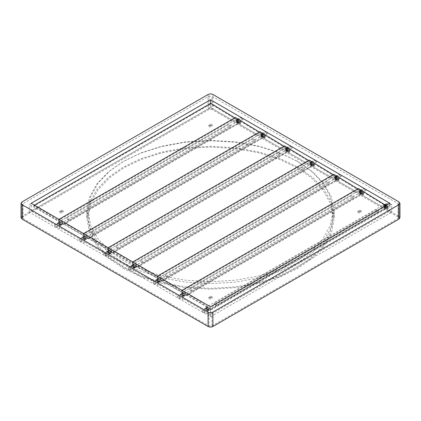 <?xml version="1.0" encoding="UTF-8"?>
<svg xmlns="http://www.w3.org/2000/svg" width="421" height="421" viewBox="0 0 421 421"><rect width="100%" height="100%" fill="white"/><g stroke="black" fill="none" stroke-linecap="round" stroke-linejoin="round"><path stroke-width="0.32" stroke-dasharray="2.1 1.58" d="M211.7 125.426L209.3 125.426L208.8 126.121L209.3 126.816L211.7 126.816L212.2 126.121L211.7 125.426M211.7 124.316L209.3 124.316L208.8 125.011L209.3 125.705L211.7 125.705L212.2 125.011L211.7 124.316M62.671 211.474L60.266 211.474L59.766 212.163L60.266 212.858L62.671 212.858L63.166 212.163L62.671 211.474M62.671 210.363L60.266 210.363L59.766 211.053L60.266 211.747L62.671 211.747L63.166 211.053L62.671 210.363M211.7 297.515L209.3 297.515L208.8 298.21L209.3 298.905L211.7 298.905L212.2 298.21L211.7 297.515M211.7 296.405L209.3 296.405L208.8 297.1L209.3 297.794L211.7 297.794L212.2 297.1L211.7 296.405M360.734 211.474L358.329 211.474L357.834 212.163L358.329 212.858L360.734 212.858L361.234 212.163L360.734 211.474M360.734 210.363L358.329 210.363L357.834 211.053L358.329 211.747L360.734 211.747L361.234 211.053L360.734 210.363M123.006 268.235L140.388 276.581L161.354 283.28L185.145 287.643L210.5 289.159L235.855 287.643L259.646 283.28L280.612 276.581L297.994 268.235L312.456 258.199L324.059 246.09L331.611 232.355L334.237 217.715L331.611 203.08L324.059 189.345L312.456 177.236L297.994 167.2L280.612 158.854L259.646 152.155L235.855 147.792L210.5 146.276L185.145 147.792L161.354 152.155L140.388 158.854L123.006 167.2L108.544 177.236L96.941 189.345L89.389 203.08L86.763 217.715L89.389 232.355L96.941 246.09L108.544 258.199L123.006 268.235M123.006 262.683L140.388 271.029L161.354 277.728L185.145 282.091L210.5 283.607L235.855 282.091L259.646 277.728L280.612 271.029L297.994 262.683L312.456 252.647L324.059 240.538L331.611 226.803L334.237 212.163L331.611 197.528L324.059 183.793L312.456 171.684L297.994 161.648L280.612 153.302L259.646 146.603L235.855 142.24L210.5 140.725L185.145 142.24L161.354 146.603L140.388 153.302L123.006 161.648L108.544 171.684L96.941 183.793L89.389 197.528L86.763 212.163L89.389 226.803L96.941 240.538L108.544 252.647L123.006 262.683M297.037 167.758L279.844 159.501L259.104 152.876L235.576 148.56L210.5 147.061L185.424 148.56L161.896 152.876L141.156 159.501L123.963 167.758L109.665 177.683L98.188 189.655L90.715 203.238L88.121 217.715L90.715 232.192L98.188 245.78L109.665 257.752L123.963 267.677L141.156 275.934L161.896 282.559L185.424 286.875L210.5 288.369L235.576 286.875L259.104 282.559L279.844 275.934L297.037 267.677L311.335 257.752L322.812 245.78L330.285 232.192L332.879 217.715L330.285 203.238L322.812 189.655L311.335 177.683L297.037 167.758M297.037 161.096L279.844 152.839L259.104 146.213L235.576 141.898L210.5 140.398L185.424 141.898L161.896 146.213L141.156 152.839L123.963 161.096L109.665 171.021L98.188 182.993L90.715 196.575L88.121 211.053L90.715 225.535L98.188 239.117L109.665 251.09L123.963 261.015L141.156 269.272L161.896 275.897L185.424 280.212L210.5 281.712L235.576 280.212L259.104 275.897L279.844 269.272L297.037 261.015L311.335 251.09L322.812 239.117L330.285 225.535L332.879 211.053L330.285 196.575L322.812 182.993L311.335 171.021L297.037 161.096M21.05 217.715L22.045 216.331L22.045 201.896M208.095 94.478L208.095 108.913L22.045 216.331M208.095 108.913C209.7 108.165 211.3 108.165 212.905 108.913L212.905 94.478M398.955 201.896L398.955 216.331L212.905 108.913M398.955 216.331L399.95 217.715M23.008 205.227L23.008 218.552L22.408 217.715L23.008 216.883L23.008 203.559L22.408 204.395L23.008 205.227L209.058 312.64L211.942 312.64L397.992 205.227L398.592 204.395L397.992 203.559L211.942 96.146L209.058 96.146L23.008 203.559M23.008 218.552L209.058 325.965L209.058 312.64M211.942 312.64L211.942 325.965L209.058 325.965M211.942 325.965L397.992 218.552L397.992 205.227M397.992 203.559L397.992 216.883L398.592 217.715L397.992 218.552M397.992 216.883L211.942 109.471L211.942 96.146M209.058 96.146L209.058 109.471L211.942 109.471M209.058 109.471L23.008 216.883M385.747 204.343L385.736 207.585L384.773 208.142L362.576 195.328L362.576 192.276L361.376 190.192L360.523 190.108L360.176 190.887L360.176 193.939L337.979 181.125L337.979 178.072L336.779 175.989L335.926 175.904L335.574 176.683L335.574 179.735L313.382 166.921L313.382 163.869L312.177 161.79L311.329 161.706L310.977 162.48L310.977 165.537L288.78 152.723L288.78 149.671L287.58 147.587L286.733 147.503L286.38 148.281L286.38 151.334L264.183 138.52L264.183 135.467L262.983 133.383L262.13 133.299L261.778 134.078L261.778 137.13L239.586 124.316L239.586 121.264L238.386 119.185L237.533 119.101L237.181 119.874L237.181 122.932L210.5 107.523L210.5 103.455M384.773 208.142L384.91 204.527M386.694 205.085L387.178 206.474L387.178 209.526L389.82 211.053L389.82 203.285M205.806 307.84L205.453 308.619L205.453 311.672L204.49 312.224L206.895 313.613L206.895 310.561L205.69 308.477L204.843 308.393L205.806 307.84L206.653 307.925L207.858 310.003L207.858 313.056L210.5 314.587L389.82 211.053M210.5 314.587L210.5 306.814M181.204 293.637L180.851 294.416L180.851 297.468L179.893 298.026L182.298 299.41L182.298 296.358L181.093 294.279L180.246 294.195L181.204 293.637L182.056 293.721L183.256 295.805L183.256 298.857L205.453 311.672M156.607 279.433L156.254 280.212L156.254 283.265L155.296 283.822L157.696 285.212L157.696 282.154L156.496 280.076L155.644 279.991L156.607 279.433L157.459 279.518L158.659 281.602L158.659 284.654L180.851 297.468M132.01 265.235L131.657 266.014L131.657 269.066L130.694 269.619L133.099 271.008L133.099 267.956L131.899 265.872L131.047 265.788L132.01 265.235L132.857 265.319L134.062 267.398L134.062 270.45L156.254 283.265M107.413 251.032L107.06 251.811L107.06 254.863L106.097 255.421L108.502 256.805L108.502 253.752L107.297 251.669L106.45 251.59L107.413 251.032L108.26 251.116L109.46 253.2L109.46 256.252L131.657 269.066M82.811 236.828L82.458 237.607L82.458 240.659L81.5 241.217L83.9 242.607L83.9 239.549L82.7 237.47L81.853 237.386L82.811 236.828L83.663 236.912L84.863 238.996L84.863 242.049L107.06 254.863M58.214 222.63L57.861 223.409L57.861 226.461L56.898 227.014L59.303 228.403L59.303 225.351L58.103 223.267L57.251 223.183L58.214 222.63L59.061 222.714L60.266 224.793L60.266 227.845L82.458 240.659M210.5 99.756L29.259 204.395L210.5 309.035L391.74 204.395L210.5 99.756L210.5 107.523L29.259 212.163L210.5 316.803L391.74 212.163L210.5 107.523L31.18 211.053L57.861 226.461M31.18 211.053L31.18 203.285M385.736 207.585L388.136 208.974L387.178 209.526M363.539 194.77L363.539 191.718L362.339 189.634L361.486 189.55L361.134 190.329L361.134 193.386L363.539 194.77L362.576 195.328M361.134 193.386L360.176 193.939M338.942 180.572L338.942 177.515L337.737 175.436L336.889 175.352L336.537 176.131L336.537 179.183L338.942 180.572L337.979 181.125M336.537 179.183L335.574 179.735M314.34 166.369L314.34 163.316L313.14 161.232L312.293 161.148L311.94 161.927L311.94 164.979L314.34 166.369L313.382 166.921M311.94 164.979L310.977 165.537M289.743 152.165L289.743 149.113L288.543 147.029L287.69 146.945L287.338 147.724L287.338 150.781L289.743 152.165L288.78 152.723M287.338 150.781L286.38 151.334M265.146 137.967L265.146 134.909L263.946 132.831L263.093 132.747L262.741 133.525L262.741 136.578L265.146 137.967L264.183 138.52M262.741 136.578L261.778 137.13M240.549 123.763L240.549 120.711L239.344 118.627L238.496 118.543L238.144 119.322L238.144 122.374L240.549 123.763L239.586 124.316M238.144 122.374L237.181 122.932M60.266 227.845L59.303 228.403M84.863 242.049L83.9 242.607M109.46 256.252L108.502 256.805M134.062 270.45L133.099 271.008M158.659 284.654L157.696 285.212M183.256 298.857L182.298 299.41M207.858 313.056L206.895 313.613M391.74 212.163L391.74 204.395M388.136 208.974L388.136 205.922L386.936 203.838L386.083 203.753L385.752 204.29M210.5 316.803L210.5 309.035M29.259 212.163L29.259 204.395M204.843 308.393L204.49 309.172L204.49 312.224M57.251 223.183L56.898 223.961L56.898 227.014M106.45 251.59L106.097 252.363L106.097 255.421M81.853 237.386L81.5 238.165L81.5 241.217M180.246 294.195L179.893 294.968L179.893 298.026M155.644 279.991L155.296 280.77L155.296 283.822M131.047 265.788L130.694 266.567L130.694 269.619M385.736 207.053L385.452 207.653L384.752 207.574L383.81 205.895L384.094 205.295L384.794 205.38L385.736 207.053M208.816 309.198L208.537 309.793L207.837 309.714L206.895 308.04L207.174 307.441L207.879 307.519L208.816 309.198M386.015 205.48L388.167 206.964L388.151 207.679L385.931 206.148L386.215 207.343L385.794 208.242L384.741 208.121L383.331 205.606L383.784 204.69L206.864 306.835L181.446 291.358L358.36 189.218L358.376 188.503M181.977 290.348L181.462 290.643C191.413 296.074 201.343 302.231 211.247 309.103L211.237 309.819L209.011 308.288L209.3 309.488L208.874 310.382L207.827 310.266L206.416 307.746L206.837 306.851L383.784 204.69L358.36 189.218M181.462 290.643L181.446 291.358M388.167 206.964L211.247 309.103M388.151 207.679L211.237 309.819M385.931 206.148L209.011 308.288M385.231 207.295L384.294 205.616L384.573 205.022L385.273 205.101L386.215 206.779L385.931 207.374L385.231 207.295M389.557 204.795L388.62 203.122L388.899 202.522L389.599 202.601L390.541 204.28L390.262 204.88L389.557 204.795M384.741 207.985L383.452 205.68L383.836 204.859L384.799 204.964L386.094 207.274L385.704 208.095L384.741 207.985M386.062 205.453L386.573 206.995L386.189 207.816L385.226 207.706L383.931 205.401L384.568 204.495M377.3 211.874L376.358 210.2L376.642 209.6L377.342 209.679L378.284 211.358L378 211.958L377.3 211.874M384.752 207.574L383.81 205.895L384.094 205.295L384.794 205.38L385.736 207.053L385.452 207.653L384.752 207.574M207.353 309.993L208.053 310.072L208.337 309.472L207.395 307.798L206.695 307.719L206.416 308.314L207.353 309.993M203.027 312.493L203.727 312.571L204.011 311.972L203.069 310.293L202.369 310.214L202.085 310.814L203.027 312.493M207.827 310.124L208.79 310.235L209.179 309.414L207.885 307.109L206.921 306.998L206.532 307.819L207.827 310.124M207.348 310.403L208.311 310.514L208.695 309.693L207.406 307.383L206.443 307.277L206.053 308.098L207.348 310.403M215.289 305.414L215.989 305.493L216.268 304.893L215.331 303.215L214.626 303.136L214.347 303.736L215.289 305.414M207.837 309.714L208.537 309.793L208.816 309.198L207.879 307.519L207.174 307.441L206.895 308.04L207.837 309.714M182.756 295.789L183.456 295.868L183.74 295.274L182.798 293.595L182.098 293.516L181.814 294.116L182.756 295.789M178.43 298.289L179.13 298.368L179.409 297.768L178.472 296.095L177.773 296.016L177.488 296.61L178.43 298.289M183.23 295.926L184.193 296.037L184.577 295.21L183.288 292.905L182.325 292.795L181.935 293.621L183.23 295.926M182.746 296.2L183.714 296.31L184.098 295.489L182.803 293.184L181.84 293.074L181.456 293.895L182.746 296.2M190.687 291.211L191.387 291.29L191.671 290.69L190.729 289.017L190.029 288.938L189.75 289.532L190.687 291.211M183.235 295.516L183.935 295.595L184.219 294.995L183.277 293.316L182.577 293.237L182.298 293.837L183.235 295.516M158.159 281.591L158.859 281.67L159.138 281.07L158.201 279.391L157.496 279.312L157.217 279.912L158.159 281.591M153.828 284.086L154.533 284.164L154.812 283.57L153.87 281.891L153.17 281.812L152.891 282.412L153.828 284.086M158.628 281.723L159.596 281.833L159.98 281.012L158.685 278.702L157.722 278.597L157.338 279.418L158.628 281.723M158.149 282.002L159.112 282.112L159.501 281.286L158.207 278.981L157.244 278.87L156.854 279.697L158.149 282.002M166.09 277.007L166.79 277.086L167.074 276.492L166.132 274.813L165.432 274.734L165.148 275.334L166.09 277.007M158.638 281.312L159.338 281.391L159.622 280.791L158.68 279.118L157.98 279.034L157.696 279.633L158.638 281.312M133.557 267.388L134.257 267.467L134.541 266.867L133.599 265.193L132.899 265.109L132.62 265.709L133.557 267.388M129.231 269.887L129.931 269.966L130.215 269.366L129.273 267.688L128.573 267.609L128.289 268.209L129.231 269.887M134.031 267.519L134.994 267.63L135.383 266.809L134.089 264.504L133.125 264.393L132.736 265.214L134.031 267.519M133.552 267.798L134.515 267.909L134.899 267.088L133.61 264.777L132.647 264.672L132.257 265.493L133.552 267.798M141.493 262.809L142.193 262.888L142.472 262.288L141.535 260.61L140.83 260.531L140.551 261.131L141.493 262.809M134.041 267.109L134.741 267.188L135.02 266.593L134.083 264.914L133.378 264.835L133.099 265.43L134.041 267.109M108.96 253.184L109.66 253.263L109.944 252.668L109.002 250.99L108.302 250.911L108.018 251.505L108.96 253.184M104.634 255.684L105.334 255.763L105.613 255.163L104.676 253.489L103.976 253.405L103.692 254.005L104.634 255.684M109.434 253.321L110.397 253.426L110.781 252.605L109.492 250.3L108.529 250.19L108.139 251.011L109.434 253.321M108.95 253.595L109.918 253.705L110.302 252.884L109.007 250.579L108.044 250.469L107.66 251.29L108.95 253.595M116.891 248.606L117.591 248.685L117.875 248.085L116.933 246.411L116.233 246.332L115.954 246.927L116.891 248.606M109.439 252.905L110.139 252.989L110.423 252.389L109.481 250.711L108.781 250.632L108.502 251.232L109.439 252.905M84.363 238.981L85.063 239.065L85.342 238.465L84.405 236.786L83.7 236.707L83.421 237.307L84.363 238.981M80.032 241.48L80.737 241.559L81.016 240.965L80.074 239.286L79.374 239.207L79.095 239.802L80.032 241.48M84.831 239.117L85.8 239.228L86.184 238.402L84.889 236.097L83.926 235.986L83.542 236.812L84.831 239.117M84.353 239.396L85.316 239.507L85.705 238.681L84.41 236.376L83.447 236.265L83.058 237.091L84.353 239.396M92.294 234.402L92.994 234.481L93.278 233.887L92.336 232.208L91.636 232.129L91.352 232.729L92.294 234.402M84.842 238.707L85.542 238.786L85.826 238.186L84.884 236.507L84.184 236.428L83.9 237.028L84.842 238.707M361.134 192.855L360.855 193.45L360.155 193.371L359.213 191.692L359.492 191.097L360.197 191.176L361.134 192.855M184.219 294.995L183.935 295.595L183.235 295.516L182.298 293.837L182.577 293.237L183.277 293.316L184.219 294.995M357.792 188.84L363.565 192.76L363.555 193.476L361.329 191.944L361.618 193.144L361.192 194.039L360.144 193.918L358.734 191.402L359.181 190.492L182.267 292.632L156.849 277.155L333.764 175.015L333.779 174.299M157.38 276.144L156.859 276.444C166.816 281.875 176.746 288.027 186.65 294.905L186.64 295.621L184.414 294.09L184.698 295.284L184.277 296.184L183.224 296.063L181.814 293.548L182.235 292.648L359.181 190.492L333.764 175.015M156.859 276.444L156.849 277.155M363.565 192.76L186.65 294.905M363.555 193.476L186.64 295.621M361.329 191.944L184.414 294.09M336.537 178.651L336.253 179.251L335.553 179.167L334.616 177.494L334.895 176.894L335.595 176.973L336.537 178.651M159.622 280.791L159.338 281.391L158.638 281.312L157.696 279.633L157.98 279.034L158.68 279.118L159.622 280.791M333.195 174.636L338.968 178.562L338.958 179.278L336.732 177.746L337.016 178.941L336.595 179.835L335.542 179.72L334.132 177.204L334.584 176.288L157.67 278.428L132.247 262.957L309.167 160.811L309.177 160.101M132.778 261.941L132.262 262.241C142.214 267.672 152.144 273.824 162.053 280.702L162.038 281.417L159.817 279.886L160.101 281.081L159.68 281.981L158.628 281.86L157.217 279.344L157.67 278.428L334.584 176.288L309.167 160.811M132.262 262.241L132.247 262.957M338.968 178.562L162.053 280.702M338.958 179.278L162.038 281.417M336.732 177.746L159.817 279.886M311.94 164.448L311.656 165.048L310.956 164.969L310.014 163.29L310.298 162.69L310.998 162.774L311.94 164.448M135.02 266.593L134.741 267.188L134.041 267.109L133.099 265.43L133.378 264.835L134.083 264.914L135.02 266.593M308.598 160.433L314.371 164.358L314.355 165.074L312.135 163.543L312.419 164.737L311.998 165.637L310.945 165.516L309.535 163.001L309.988 162.085L133.068 264.23L107.65 248.753L284.564 146.613L284.58 145.898M108.181 247.737L107.665 248.037C117.617 253.468 127.547 259.625 137.457 266.498L137.441 267.214L135.215 265.683L135.504 266.882L135.078 267.777L134.031 267.656L132.62 265.141L133.041 264.246L309.988 162.085L284.564 146.613M107.665 248.037L107.65 248.753M314.371 164.358L137.457 266.498M314.355 165.074L137.441 267.214M312.135 163.543L135.215 265.683M287.338 150.25L287.059 150.844L286.359 150.765L285.417 149.087L285.696 148.492L286.401 148.571L287.338 150.25M110.423 252.389L110.139 252.989L109.439 252.905L108.502 251.232L108.781 250.632L109.481 250.711L110.423 252.389M284.001 146.234L289.774 150.155L289.759 150.871L287.532 149.339L287.822 150.539L287.396 151.434L286.348 151.313L284.938 148.797L285.385 147.887L108.471 250.027L83.053 234.55L259.967 132.41L259.983 131.694M83.584 233.539L83.063 233.839C93.02 239.27 102.95 245.422 112.854 252.3L112.844 253.016L110.618 251.479L110.902 252.679L110.481 253.574L109.428 253.458L108.018 250.942L108.444 250.042L285.385 147.887L259.967 132.41M83.063 233.839L83.053 234.55M289.774 150.155L112.854 252.3M289.759 150.871L112.844 253.016M287.532 149.339L110.618 251.479M262.741 136.046L262.457 136.646L261.757 136.562L260.82 134.888L261.099 134.288L261.799 134.367L262.741 136.046M85.826 238.186L85.542 238.786L84.842 238.707L83.9 237.028L84.184 236.428L84.884 236.507L85.826 238.186M259.399 132.031L265.172 135.957L265.162 136.672L262.936 135.136L263.22 136.336L262.799 137.23L261.746 137.114L260.336 134.599L260.788 133.683L83.874 235.823L58.456 220.351L235.371 118.206L235.381 117.491M58.982 219.336L58.466 219.636C68.418 225.067 78.348 231.218 88.257 238.097L88.242 238.812L86.021 237.281L86.305 238.475L85.884 239.375L84.831 239.254L83.421 236.739L83.842 235.839L260.788 133.683L235.371 118.206M58.466 219.636L58.456 220.351M265.172 135.957L88.257 238.097M265.162 136.672L88.242 238.812M262.936 135.136L86.021 237.281M360.634 193.092L359.692 191.418L359.976 190.818L360.676 190.897L361.618 192.576L361.334 193.176L360.634 193.092M364.96 190.597L364.018 188.918L364.302 188.319L365.002 188.398L365.944 190.076L365.66 190.676L364.96 190.597M360.144 193.781L358.85 191.476L359.239 190.655L360.202 190.766L361.497 193.071L361.107 193.892L360.144 193.781M360.623 193.507L359.334 191.197L359.718 190.376L360.681 190.487L361.976 192.792L361.592 193.613L360.623 193.507M352.703 197.675L351.761 195.997L352.04 195.397L352.745 195.476L353.682 197.154L353.403 197.754L352.703 197.675M360.155 193.371L359.213 191.692L359.492 191.097L360.197 191.176L361.134 192.855L360.855 193.45L360.155 193.371M336.037 178.893L335.095 177.215L335.374 176.615L336.079 176.694L337.016 178.372L336.737 178.972L336.037 178.893M340.363 176.394L339.421 174.715L339.705 174.12L340.405 174.199L341.342 175.873L341.063 176.473L340.363 176.394M335.548 179.583L334.253 177.278L334.642 176.452L335.605 176.562L336.895 178.867L336.511 179.693L335.548 179.583M336.026 179.304L334.732 176.999L335.121 176.173L336.084 176.283L337.379 178.588L336.989 179.414L336.026 179.304M328.101 183.472L327.164 181.793L327.443 181.198L328.143 181.277L329.085 182.951L328.801 183.551L328.101 183.472M335.553 179.167L334.616 177.494L334.895 176.894L335.595 176.973L336.537 178.651L336.253 179.251L335.553 179.167M311.435 164.69L310.498 163.011L310.777 162.417L311.477 162.495L312.419 164.169L312.135 164.769L311.435 164.69M315.761 162.19L314.824 160.517L315.103 159.917L315.803 159.996L316.745 161.675L316.466 162.269L315.761 162.19M310.945 165.379L309.656 163.074L310.04 162.248L311.003 162.359L312.298 164.664L311.914 165.49L310.945 165.379M311.429 165.1L310.135 162.795L310.524 161.974L311.487 162.085L312.777 164.39L312.393 165.211L311.429 165.1M303.504 169.268L302.562 167.595L302.846 166.995L303.546 167.074L304.488 168.753L304.204 169.347L303.504 169.268M310.956 164.969L310.014 163.29L310.298 162.69L310.998 162.774L311.94 164.448L311.656 165.048L310.956 164.969M286.838 150.486L285.896 148.813L286.18 148.213L286.88 148.292L287.822 149.971L287.538 150.565L286.838 150.486M291.164 147.992L290.222 146.313L290.506 145.713L291.206 145.792L292.148 147.471L291.864 148.071L291.164 147.992M286.348 151.176L285.054 148.871L285.443 148.05L286.406 148.16L287.701 150.465L287.311 151.286L286.348 151.176M286.827 150.902L285.538 148.592L285.922 147.771L286.885 147.882L288.18 150.186L287.796 151.007L286.827 150.902M278.907 155.07L277.965 153.391L278.244 152.791L278.949 152.87L279.886 154.549L279.607 155.149L278.907 155.07M286.359 150.765L285.417 149.087L285.696 148.492L286.401 148.571L287.338 150.25L287.059 150.844L286.359 150.765M262.241 136.288L261.299 134.609L261.578 134.01L262.283 134.089L263.22 135.767L262.941 136.367L262.241 136.288M266.567 133.789L265.625 132.11L265.909 131.515L266.609 131.594L267.546 133.268L267.267 133.867L266.567 133.789M261.751 136.978L260.457 134.667L260.846 133.846L261.809 133.957L263.099 136.262L262.715 137.083L261.751 136.978M262.23 136.699L260.936 134.394L261.325 133.568L262.288 133.678L263.583 135.983L263.193 136.809L262.23 136.699M254.305 140.867L253.368 139.188L253.647 138.593L254.347 138.672L255.289 140.346L255.005 140.946L254.305 140.867M261.757 136.562L260.82 134.888L261.099 134.288L261.799 134.367L262.741 136.046L262.457 136.646L261.757 136.562M59.761 224.782L60.466 224.861L60.745 224.261L59.803 222.588L59.103 222.504L58.824 223.104L59.761 224.782M55.435 227.277L56.135 227.361L56.419 226.761L55.477 225.082L54.777 225.003L54.493 225.603L55.435 227.277M60.235 224.914L61.198 225.025L61.587 224.204L60.292 221.899L59.329 221.788L58.945 222.609L60.235 224.914M59.756 225.193L60.719 225.303L61.103 224.482L59.814 222.172L58.851 222.062L58.461 222.888L59.756 225.193M67.697 220.204L68.397 220.283L68.676 219.683L67.739 218.004L67.034 217.925L66.755 218.525L67.697 220.204M60.245 224.504L60.945 224.582L61.224 223.983L60.287 222.309L59.582 222.23L59.303 222.825L60.245 224.504M238.144 121.843L237.86 122.443L237.16 122.364L236.218 120.685L236.502 120.085L237.202 120.164L238.144 121.843M61.224 223.983L60.945 224.582L60.245 224.504L59.303 222.825L59.582 222.23L60.287 222.309L61.224 223.983M234.802 117.827L240.575 121.753L240.559 122.469L238.339 120.938L238.623 122.132L238.202 123.032L237.149 122.911L235.739 120.395L236.192 119.48L59.277 221.625L33.854 206.148L210.774 104.008L210.784 103.292M34.385 205.132L33.869 205.432C43.821 210.863 53.751 217.02 63.66 223.893L63.645 224.609L61.419 223.077L61.708 224.277L61.282 225.172L60.235 225.051L58.824 222.535L59.245 221.641L236.192 119.48L210.774 104.008M33.869 205.432L33.854 206.148M240.575 121.753L63.66 223.893M240.559 122.469L63.645 224.609M238.339 120.938L61.419 223.077M237.639 122.085L236.702 120.406L236.981 119.811L237.681 119.89L238.623 121.564L238.344 122.164L237.639 122.085M241.97 119.585L241.028 117.912L241.307 117.312L242.007 117.391L242.949 119.069L242.67 119.664L241.97 119.585M237.149 122.774L235.86 120.469L236.244 119.643L237.207 119.753L238.502 122.058L238.118 122.885L237.149 122.774M237.633 122.495L236.339 120.19L236.728 119.369L237.691 119.475L238.981 121.785L238.596 122.606L237.633 122.495M229.708 126.663L228.766 124.99L229.05 124.39L229.75 124.469L230.692 126.147L230.408 126.742L229.708 126.663M237.16 122.364L236.218 120.685L236.502 120.085L237.202 120.164L238.144 121.843L237.86 122.443L237.16 122.364M131.657 266.014L130.694 266.567M134.062 267.398L133.099 267.956M156.254 280.212L155.296 280.77M158.659 281.602L157.696 282.154M180.851 294.416L179.893 294.968M183.256 295.805L182.298 296.358M82.458 237.607L81.5 238.165M84.863 238.996L83.9 239.549M107.06 251.811L106.097 252.363M109.46 253.2L108.502 253.752M57.861 223.409L56.898 223.961M60.266 224.793L59.303 225.351M207.858 310.003L206.895 310.561M205.453 308.619L204.49 309.172M314.34 163.316L313.382 163.869M311.94 161.927L310.977 162.48M338.942 177.515L337.979 178.072M336.537 176.131L335.574 176.683M363.539 191.718L362.576 192.276M361.134 190.329L360.176 190.887M265.146 134.909L264.183 135.467M262.741 133.525L261.778 134.078M289.743 149.113L288.78 149.671M287.338 147.724L286.38 148.281M240.549 120.711L239.586 121.264M238.144 119.322L237.181 119.874M385.736 204.532L384.773 205.09M388.136 205.922L387.178 206.474M208.8 126.121L208.8 125.011M59.766 212.163L59.766 211.053M208.8 298.21L208.8 297.1M357.834 212.163L357.834 211.053M334.237 217.715L334.237 212.163M88.121 217.715L88.121 211.053M332.879 217.715L332.879 211.053M22.408 204.395L22.408 217.715M398.592 204.395L398.592 217.715M86.763 217.715L86.763 212.163M361.234 212.163L361.234 211.053M212.2 298.21L212.2 297.1M63.166 212.163L63.166 211.053M212.2 126.121L212.2 125.011M312.293 161.148L311.329 161.706M336.889 175.352L335.926 175.904M361.486 189.55L360.523 190.108M263.093 132.747L262.13 133.299M287.69 146.945L286.733 147.503M238.496 118.543L237.533 119.101M386.083 203.753L385.126 204.311M378 211.958L215.989 305.493M385.794 208.242L208.874 310.382M376.642 209.6L214.626 303.136M384.573 205.022L385.215 204.648M385.804 204.311L388.899 202.522M383.836 204.859L384.32 204.58M385.704 208.095L386.189 207.816M385.931 207.374L390.262 204.88M208.053 310.072L203.727 312.571M208.79 310.235L208.311 310.514M206.921 306.998L206.443 307.277M206.695 307.719L202.369 310.214M183.456 295.868L179.13 298.368M184.193 296.037L183.714 296.31M191.387 291.29L353.403 197.754M190.029 288.938L352.04 195.397M182.325 292.795L181.84 293.074M182.098 293.516L177.773 296.016M158.859 281.67L154.533 284.164M159.596 281.833L159.112 282.112M166.79 277.086L328.801 183.551M165.432 274.734L327.443 181.198M157.722 278.597L157.244 278.87M157.496 279.312L153.17 281.812M134.257 267.467L129.931 269.966M134.994 267.63L134.515 267.909M142.193 262.888L304.204 169.347M140.83 260.531L302.846 166.995M133.125 264.393L132.647 264.672M132.899 265.109L128.573 267.609M109.66 253.263L105.334 255.763M110.397 253.426L109.918 253.705M117.591 248.685L279.607 155.149M116.233 246.332L278.244 152.791M108.529 250.19L108.044 250.469M108.302 250.911L103.976 253.405M85.063 239.065L80.737 241.559M85.8 239.228L85.316 239.507M92.994 234.481L255.005 140.946M91.636 232.129L253.647 138.593M83.926 235.986L83.447 236.265M83.7 236.707L79.374 239.207M361.192 194.039L184.277 296.184M336.595 179.835L159.68 281.981M311.998 165.637L135.078 267.777M287.396 151.434L110.481 253.574M262.799 137.23L85.884 239.375M359.976 190.818L364.302 188.319M359.239 190.655L359.718 190.376M361.107 193.892L361.592 193.613M361.334 193.176L365.66 190.676M335.374 176.615L339.705 174.12M334.642 176.452L335.121 176.173M336.511 179.693L336.989 179.414M336.737 178.972L341.063 176.473M310.777 162.417L315.103 159.917M310.04 162.248L310.524 161.974M311.914 165.49L312.393 165.211M312.135 164.769L316.466 162.269M286.18 148.213L290.506 145.713M285.443 148.05L285.922 147.771M287.311 151.286L287.796 151.007M287.538 150.565L291.864 148.071M261.578 134.01L265.909 131.515M260.846 133.846L261.325 133.568M262.715 137.083L263.193 136.809M262.941 136.367L267.267 133.867M60.466 224.861L56.135 227.361M61.198 225.025L60.719 225.303M68.397 220.283L230.408 126.742M67.034 217.925L229.05 124.39M59.329 221.788L58.851 222.062M59.103 222.504L54.777 225.003M238.202 123.032L61.282 225.172M236.981 119.811L241.307 117.312M236.244 119.643L236.728 119.369M238.118 122.885L238.596 122.606M238.344 122.164L242.67 119.664"/><path stroke-width="0.63" d="M22.045 204.669L22.045 219.104L208.095 326.522L208.095 312.087C209.7 312.835 211.3 312.835 212.905 312.087L398.955 204.669L399.95 203.285L398.955 201.896L212.905 94.478C211.3 93.73 209.7 93.73 208.095 94.478L22.045 201.896L21.05 203.285L22.045 204.669L208.095 312.087M22.045 219.104L21.05 217.715L21.05 203.285M399.95 203.285L399.95 217.715L398.955 219.104L398.955 204.669M212.905 312.087L212.905 326.522L398.955 219.104M212.905 326.522C211.3 327.27 209.7 327.27 208.095 326.522M389.82 203.285L210.5 99.756L31.18 203.285L210.5 306.814L389.82 203.285M384.91 204.527L385.973 204.395L386.694 205.085M210.5 103.455L210.5 99.756M181.977 290.348L358.376 188.503L386.015 205.48M384.568 204.495L386.062 205.453M157.38 276.144L333.779 174.299L357.792 188.84M132.778 261.941L309.177 160.101L333.195 174.636M108.181 247.737L284.58 145.898L308.598 160.433M83.584 233.539L259.983 131.694L284.001 146.234M58.982 219.336L235.381 117.491L259.399 132.031M34.385 205.132L210.784 103.292L234.802 117.827M385.215 204.648L385.804 204.311"/></g></svg>
